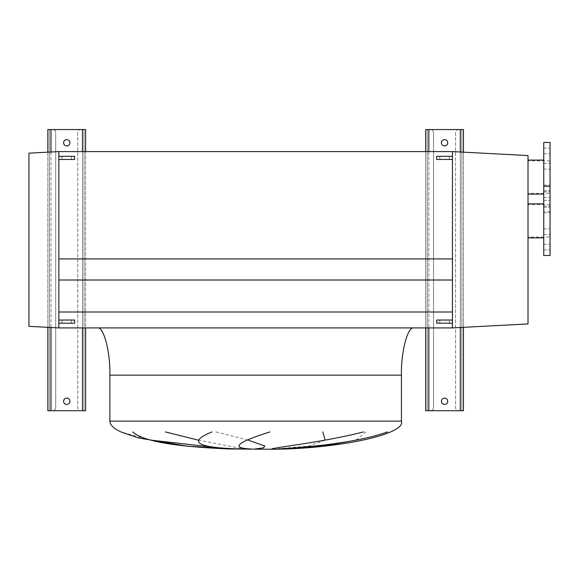 <?xml version="1.0" encoding="UTF-8"?>
<svg xmlns="http://www.w3.org/2000/svg" width="579" height="579" viewBox="0 0 579 579"><rect width="100%" height="100%" fill="white"/><g stroke="black" fill="none" stroke-linecap="round" stroke-linejoin="round"><path stroke-width="0.43" stroke-dasharray="2.9 2.17" d="M550.05 187.936L550.05 190.773L550.05 187.936M543.753 187.936L543.753 190.773L543.753 187.936M550.05 166.253L550.05 163.416L550.05 166.253M543.753 166.253L543.753 163.416L543.753 166.253M550.05 150.916L550.05 148.079L550.05 150.916M543.753 150.916L543.753 148.079L543.753 150.916M550.05 203.272L550.05 206.11L550.05 203.272M543.753 203.272L543.753 206.11L543.753 203.272M550.05 142.456L550.05 255.498M550.05 211.726L543.753 211.726L543.753 186.228L543.753 255.498M543.753 194.095L543.753 160.094L543.753 194.095M528.012 194.095L528.012 160.094L528.012 194.095M550.05 193.306L550.05 160.875L550.05 193.306L528.012 193.306L528.012 160.875L528.012 193.306M550.05 160.875L528.012 160.875M550.05 231.701L550.05 234.538L550.05 231.701M543.753 231.701L543.753 234.538L543.753 231.701M550.05 210.018L550.05 207.181L550.05 210.018M543.753 210.018L543.753 207.181L543.753 210.018M550.05 194.682L550.05 191.844L550.05 194.682M543.753 194.682L543.753 191.844L543.753 194.682M550.05 247.038L550.05 249.875L550.05 247.038M543.753 247.038L543.753 249.875L543.753 247.038M550.05 237.072L550.05 204.648L550.05 237.072L528.012 237.072L528.012 204.648L528.012 237.072M550.05 204.648L528.012 204.648M543.753 237.86L543.753 203.859L543.753 237.86M528.012 237.86L528.012 203.859L528.012 237.86M528.012 323.951L528.012 155.548L452.445 151.589L452.445 327.917L528.012 323.951M452.445 156.316L452.445 159.464L452.445 156.316L439.845 156.316L449.297 156.316L449.297 159.464L452.445 159.464M452.445 320.042L452.445 323.191L449.297 323.191L449.297 320.042L452.445 320.042M543.753 142.456L543.753 211.726M414.028 327.917L97.272 327.917L414.028 327.917M198.257 440.105L243.911 448.971M248.181 440.105L216.018 431.92M325.13 440.105L308.73 446.069L274.916 448.971M355.984 440.105L365.906 431.92M150.699 440.105L120.888 431.92M58.863 327.917L58.863 151.589L58.863 327.917L58.863 258.914L452.445 258.914L452.445 151.589L58.863 151.589L28.95 153.16L28.95 326.346L58.863 327.917L452.445 327.917L452.445 258.914L452.445 327.917M58.863 280.012L452.445 280.012M58.863 312.016L452.445 312.016M58.863 156.316L58.863 159.464L58.863 156.316L74.604 156.316M74.604 323.191L71.456 323.191L71.456 320.042L62.011 320.042L71.456 320.042L71.456 323.191L62.011 323.191L62.011 320.042L62.011 323.191L71.456 323.191L58.863 323.191L58.863 320.042L74.604 320.042M441.422 401.276A3.148 3.148 0 0 1 444.571 398.128A3.148 3.148 0 0 1 447.719 401.276A3.148 3.148 0 0 1 444.571 404.424A3.148 3.148 0 0 1 441.422 401.276M441.422 142.774A3.148 3.148 0 0 1 444.571 139.626A3.148 3.148 0 0 1 447.719 142.774A3.148 3.148 0 0 1 444.571 145.922A3.148 3.148 0 0 1 441.422 142.774M433.548 132.7L433.548 407.573A3.148 3.148 0 0 1 430.4 410.721L428.829 410.721L430.4 410.721A3.148 3.148 0 0 0 433.548 407.573L433.548 132.7A3.148 3.148 0 0 0 430.4 129.551A3.148 3.148 0 0 1 433.548 132.7M428.829 129.551L463.461 129.551L463.461 410.721L425.681 410.721L425.681 129.551L428.829 129.551L427.251 129.551L428.829 129.551L428.829 410.721M425.681 151.589L425.681 327.917M463.461 152.168L463.461 327.338M455.593 132.7L455.593 407.573A3.148 3.148 0 0 0 458.742 410.721A3.148 3.148 0 0 1 455.593 407.573L455.593 132.7A3.148 3.148 0 0 1 458.742 129.551L460.312 129.551L458.742 129.551A3.148 3.148 0 0 0 455.593 132.7M461.89 129.551L460.312 129.551L461.89 129.551L461.89 410.721L461.89 129.551M427.251 129.551L427.251 410.721L427.251 129.551M63.581 401.276A3.148 3.148 0 0 1 66.737 398.128A3.148 3.148 0 0 1 69.885 401.276A3.148 3.148 0 0 1 66.737 404.424A3.148 3.148 0 0 1 63.581 401.276M63.581 142.774A3.148 3.148 0 0 1 66.737 139.626A3.148 3.148 0 0 1 69.885 142.774A3.148 3.148 0 0 1 66.737 145.922A3.148 3.148 0 0 1 63.581 142.774M55.714 132.7L55.714 407.573A3.148 3.148 0 0 1 52.566 410.721L50.988 410.721L52.566 410.721A3.148 3.148 0 0 0 55.714 407.573L55.714 132.7A3.148 3.148 0 0 0 52.566 129.551A3.148 3.148 0 0 1 55.714 132.7M50.988 129.551L85.627 129.551L85.627 410.721L47.84 410.721L47.84 129.551L50.988 129.551L49.418 129.551L50.988 129.551L50.988 410.721M47.84 152.168L47.84 327.338M85.627 151.589L85.627 327.917M77.752 132.7L77.752 407.573A3.148 3.148 0 0 0 80.901 410.721A3.148 3.148 0 0 1 77.752 407.573L77.752 132.7A3.148 3.148 0 0 1 80.901 129.551L82.479 129.551L80.901 129.551A3.148 3.148 0 0 0 77.752 132.7M84.049 129.551L82.479 129.551L84.049 129.551L84.049 410.721L84.049 129.551M49.418 129.551L49.418 410.721L49.418 129.551M436.696 159.464L439.845 159.464L439.845 156.316L449.297 156.316L449.297 159.464L439.845 159.464L449.297 159.464L449.297 156.316M436.696 156.316L439.845 156.316L439.845 159.464L449.297 159.464M439.845 159.464L439.845 156.316M58.863 159.464L62.011 159.464L62.011 156.316L71.456 156.316L62.011 156.316L62.011 159.464L71.456 159.464L71.456 156.316L71.456 159.464L74.604 159.464M62.011 159.464L71.456 159.464L62.011 159.464L62.011 156.316M71.456 159.464L71.456 156.316M436.696 323.191L439.845 323.191L439.845 320.042L449.297 320.042L439.845 320.042L449.297 320.042L449.297 323.191L439.845 323.191L449.297 323.191L449.297 320.042M436.696 320.042L439.845 320.042L439.845 323.191L449.297 323.191M439.845 323.191L439.845 320.042M62.011 323.191L62.011 320.042M71.456 323.191L71.456 320.042M109.872 375.141L401.435 375.141M109.872 421.114L401.435 421.114M428.829 151.589L428.829 327.917M460.312 152.002L460.312 327.504M460.312 129.551L460.312 410.721M50.988 152.002L50.988 327.504M82.479 151.589L82.479 327.917M82.479 129.551L82.479 410.721M543.753 185.106L550.05 185.106L543.753 185.106M543.753 163.416L550.05 163.416L543.753 163.416M543.753 148.079L550.05 148.079L543.753 148.079M543.753 200.443L550.05 200.443L543.753 200.443M543.753 228.871L550.05 228.871L543.753 228.871M543.753 207.181L550.05 207.181L543.753 207.181M543.753 191.844L550.05 191.844L543.753 191.844M543.753 244.208L550.05 244.208L543.753 244.208M543.753 249.875L550.05 249.875L543.753 249.875M543.753 234.538L550.05 234.538L543.753 234.538M543.753 212.848L550.05 212.848L543.753 212.848M543.753 197.511L550.05 197.511L543.753 197.511M543.753 206.11L550.05 206.11L543.753 206.11M543.753 190.773L550.05 190.773L543.753 190.773M543.753 169.082L550.05 169.082L543.753 169.082M543.753 153.746L550.05 153.746L543.753 153.746"/><path stroke-width="0.87" d="M550.05 186.228L550.05 142.456L543.753 142.456L543.753 186.228L550.05 186.228L550.05 255.498L543.753 255.498L543.753 186.228M543.753 160.094L528.012 160.094M543.753 194.095L528.012 194.095M543.753 203.859L528.012 203.859M543.753 237.86L528.012 237.86M528.012 323.951L528.012 155.548L452.445 151.589L452.445 156.316L436.696 156.316L436.696 159.464L452.445 159.464L452.445 320.042L436.696 320.042L436.696 323.191L452.445 323.191L452.445 327.917L528.012 323.951M414.028 327.917C407.797 325.803 400.871 351.779 401.435 375.141L401.435 421.114C406.328 434.105 339.931 448.653 272.984 449.253L228.879 448.971L187.082 446.119L138.381 437.948L120.888 431.92C113.585 428.46 109.909 424.856 109.872 421.114L109.872 375.141C110.43 351.779 103.503 325.803 97.272 327.917M165.297 431.92L198.257 440.105M255.187 448.971L263.351 447.9L264.856 446.047L248.181 440.105M322.821 431.92L325.13 440.105M280.967 448.971L323.77 446.047L355.984 440.105M132.642 431.92C145.213 443.384 189.29 447.227 229.139 448.971L150.699 440.105M269.98 431.92C236.529 442.465 230.203 448.146 251.004 448.971M240.292 448.971C196.708 447.705 187.285 442.016 212.008 431.92M387.517 431.92C355.39 443.384 305.169 447.227 279.295 448.971M271.768 448.971C274.062 447.502 323.625 442.218 363.424 431.92M58.863 327.917L58.863 323.191L74.604 323.191L74.604 320.042L58.863 320.042L58.863 159.464L58.863 258.914L452.445 258.914L452.445 151.589L58.863 151.589L58.863 156.316L58.863 151.589L28.95 153.16L28.95 326.346L58.863 327.917L452.445 327.917M58.863 312.016L452.445 312.016M58.863 280.012L452.445 280.012M447.719 401.276A3.148 3.148 0 0 0 444.571 398.128A3.148 3.148 0 0 0 441.422 401.276A3.148 3.148 0 0 0 444.571 404.424A3.148 3.148 0 0 0 447.719 401.276M447.719 142.774A3.148 3.148 0 0 0 444.571 139.626A3.148 3.148 0 0 0 441.422 142.774A3.148 3.148 0 0 0 444.571 145.922A3.148 3.148 0 0 0 447.719 142.774M463.461 152.168L463.461 129.551L425.681 129.551L425.681 151.589M425.681 327.917L425.681 410.721L463.461 410.721L463.461 327.338M69.885 401.276A3.148 3.148 0 0 0 66.737 398.128A3.148 3.148 0 0 0 63.581 401.276A3.148 3.148 0 0 0 66.737 404.424A3.148 3.148 0 0 0 69.885 401.276M69.885 142.774A3.148 3.148 0 0 0 66.737 139.626A3.148 3.148 0 0 0 63.581 142.774A3.148 3.148 0 0 0 66.737 145.922A3.148 3.148 0 0 0 69.885 142.774M85.627 151.589L85.627 129.551L47.84 129.551L47.84 152.168M47.84 327.338L47.84 410.721L85.627 410.721L85.627 327.917M74.604 159.464L58.863 159.464L58.863 156.316L74.604 156.316L74.604 159.464M452.445 323.191L452.445 320.042M58.863 323.191L58.863 320.042M401.435 421.114L109.872 421.114M401.435 375.141L109.872 375.141M428.829 129.551L428.829 151.589M428.829 327.917L428.829 410.721M460.312 129.551L460.312 152.002M460.312 327.504L460.312 410.721M50.988 129.551L50.988 152.002M50.988 327.504L50.988 410.721M82.479 129.551L82.479 151.589M82.479 327.917L82.479 410.721"/></g></svg>
